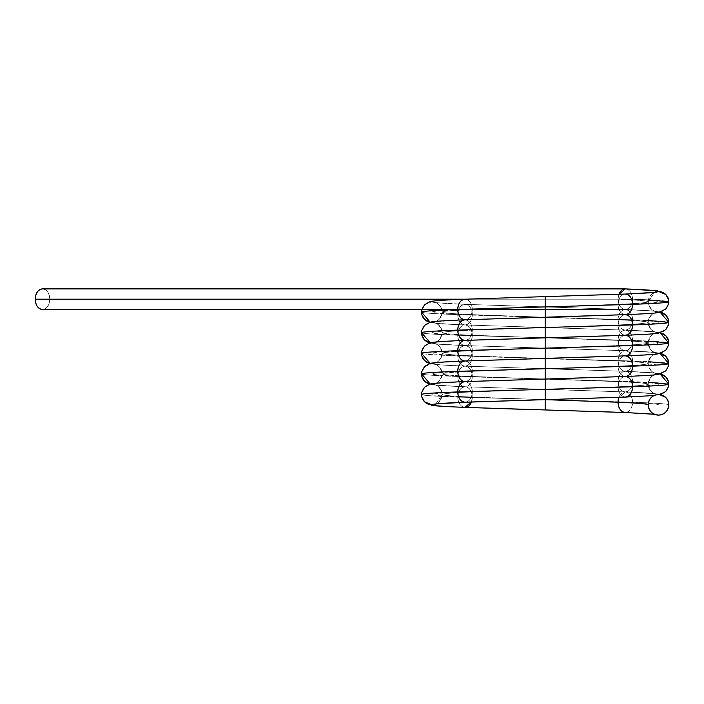 <?xml version="1.0" encoding="UTF-8"?>
<svg xmlns="http://www.w3.org/2000/svg" width="704" height="704" viewBox="0 0 704 704"><rect width="100%" height="100%" fill="white"/><g stroke="black" fill="none" stroke-linecap="round" stroke-linejoin="round"><path stroke-width="0.53" stroke-dasharray="3.52 2.64" d="M630.15 412.738L654.042 414.181L658.495 415.105C664.708 414.454 668.149 411.013 668.8 404.8L668.466 402.213L665.852 397.593L658.495 394.495C652.282 395.155 648.85 398.587 648.19 404.8L648.19 404.8C648.85 411.013 652.282 414.454 658.495 415.105C664.708 414.454 668.149 411.013 668.8 404.8C668.149 398.587 664.708 395.155 658.495 394.495C658.038 395.358 646.967 396.22 625.302 397.074C646.967 396.22 658.038 395.358 658.495 394.495L665.79 391.468M614.777 412.13L625.302 412.526C629.693 411.875 632.122 408.443 632.588 402.23C656.225 403.084 668.298 403.946 668.8 404.8A10.305 10.305 0 0 0 658.495 394.495L665.746 391.512M624.888 412.509L545.169 409.957L545.169 399.652L632.588 402.23C656.225 403.084 668.298 403.946 668.8 404.8L668.8 404.8A10.305 10.305 0 0 1 658.495 415.105C658.038 414.242 646.976 413.389 625.302 412.526C646.976 413.389 658.038 414.242 658.495 415.105C652.282 414.454 648.85 411.013 648.19 404.8L648.19 404.8A10.305 10.305 0 0 0 658.495 415.105M665.746 309.091L658.495 312.074C652.282 311.423 648.85 307.991 648.19 301.778C647.777 302.632 637.71 303.494 618.015 304.348L472.314 309.505C452.619 310.358 442.561 311.221 442.138 312.074C441.478 318.287 438.046 321.728 431.834 322.379C432.3 323.242 443.362 324.095 465.027 324.958L545.178 327.527L472.314 330.106C452.619 330.968 442.561 331.822 442.138 332.684C441.478 338.897 438.046 342.329 431.834 342.989C432.3 343.842 443.362 344.705 465.027 345.558L545.178 348.137L472.314 350.715C452.619 351.569 442.561 352.431 442.138 353.285C441.478 359.498 438.046 362.938 431.834 363.59C432.3 364.452 443.362 365.306 465.027 366.168L545.178 368.746L472.314 371.316C452.619 372.178 442.561 373.032 442.138 373.894C441.478 380.107 438.046 383.539 431.834 384.199A10.305 10.305 0 0 0 421.529 394.495C422.039 395.358 434.104 396.22 457.741 397.074C434.104 396.22 422.039 395.358 421.529 394.495C422.039 395.358 434.104 396.22 457.741 397.074C458.207 403.286 460.636 406.718 465.027 407.378C460.636 406.718 458.207 403.286 457.741 397.074L632.588 402.23A10.305 7.286 90 0 1 625.302 412.526C629.693 411.875 632.122 408.443 632.588 402.23C632.122 396.018 629.693 392.577 625.302 391.926C646.976 392.779 658.038 393.642 658.495 394.495C658.038 395.358 646.967 396.22 625.302 397.074A10.305 7.286 90 0 1 618.015 386.769L545.169 389.347L625.302 391.926L618.886 397.346A10.305 7.286 -90 0 1 625.302 391.926C646.976 392.779 658.038 393.642 658.495 394.495C652.282 395.155 648.85 398.587 648.19 404.8L648.19 404.8C648.736 409.702 651.13 412.914 655.371 414.436L654.5 414.295M614.75 294.448L465.027 299.2C469.418 299.851 471.847 303.292 472.314 309.505C471.847 315.718 469.418 319.15 465.027 319.801C469.418 320.461 471.847 323.893 472.314 330.106C471.847 336.318 469.418 339.75 465.027 340.41C469.418 341.062 471.847 344.502 472.314 350.715C471.847 356.928 469.418 360.36 465.027 361.011C469.418 361.671 471.847 365.103 472.314 371.316C471.847 377.529 469.418 380.97 465.027 381.621C443.362 382.483 432.3 383.337 431.834 384.199C432.3 385.053 443.362 385.915 465.027 386.769L625.522 391.926L654.034 393.58L658.495 394.495A10.305 10.305 0 0 0 648.19 404.8M424.582 304.762L431.834 301.77C432.3 300.916 443.362 300.054 465.027 299.2C443.362 300.054 432.3 300.916 431.834 301.77C432.3 302.632 443.362 303.494 465.027 304.348L625.302 309.505C646.967 310.358 658.029 311.221 658.495 312.074A10.305 10.305 90 0 1 660.106 312.206L658.495 312.074C658.038 311.221 646.976 310.358 625.302 309.505A10.305 7.286 90 0 0 632.588 299.2C632.122 305.413 629.693 308.845 625.302 309.505C646.967 310.358 658.029 311.221 658.495 312.074L654.034 311.15L625.09 309.496C654.588 310.728 655.318 311.441 655.371 311.406C652.142 310.816 649.748 307.701 648.199 302.051L648.19 301.778C648.85 307.991 652.282 311.423 658.495 312.074A10.305 10.305 -90 0 0 668.8 301.77C668.298 300.916 656.225 300.054 632.588 299.2C632.122 292.987 629.693 289.546 625.302 288.895C629.693 289.546 632.122 292.987 632.588 299.2L648.375 299.86L632.588 299.2L49.773 299.2A10.305 7.286 90 0 0 42.486 288.895A10.305 7.286 -90 0 1 49.773 299.2A10.305 7.286 -90 0 1 42.486 309.505C46.878 308.845 49.306 305.413 49.773 299.2A10.305 7.286 -90 0 1 42.486 309.505M424.538 304.797L431.834 301.77L436.295 302.694L465.238 304.357C435.811 303.125 434.87 302.394 434.966 302.438C438.178 303.028 440.572 306.143 442.13 311.793L442.138 312.074C441.478 318.287 438.046 321.728 431.834 322.379C432.3 323.242 443.362 324.095 465.027 324.958C460.636 324.298 458.207 320.866 457.741 314.653C434.104 313.79 422.039 312.937 421.529 312.074L421.529 312.074C422.039 312.937 434.104 313.79 457.741 314.653C458.207 308.44 460.636 305.008 465.027 304.348L545.169 306.926L472.314 309.505A10.305 7.286 90 0 0 465.027 299.2C443.362 300.054 432.3 300.916 431.834 301.77C438.046 302.43 441.478 305.862 442.138 312.074L442.138 312.074C442.561 312.937 452.619 313.79 472.314 314.653C471.847 320.866 469.418 324.298 465.027 324.958C460.636 324.298 458.207 320.866 457.741 314.653L618.015 319.801C637.71 320.663 647.777 321.526 648.19 322.379C647.777 323.242 637.71 324.095 618.015 324.958L545.169 327.527L545.169 317.231L465.036 319.801C443.362 320.663 432.3 321.517 431.834 322.379C438.046 323.039 441.478 326.471 442.138 332.684L442.138 332.684C442.561 333.538 452.619 334.4 472.314 335.262C471.847 341.475 469.418 344.907 465.027 345.558C460.636 344.907 458.207 341.466 457.741 335.254L545.169 337.832L545.169 348.137L545.169 337.832L465.027 340.41C443.362 341.264 432.3 342.126 431.834 342.989C438.046 343.64 441.478 347.072 442.138 353.285L442.138 353.294C442.561 354.147 452.619 355.01 472.314 355.863C471.847 362.076 469.418 365.508 465.027 366.168C460.636 365.508 458.207 362.076 457.741 355.863L618.015 361.011C637.71 361.874 647.777 362.736 648.19 363.59C647.777 364.452 637.71 365.306 618.015 366.168L545.169 368.746L545.169 358.442L465.027 361.011C443.362 361.874 432.3 362.736 431.834 363.59C438.046 364.25 441.478 367.682 442.138 373.894L442.138 373.894C442.561 374.757 452.619 375.61 472.314 376.473C471.847 382.686 469.418 386.118 465.027 386.769C460.636 386.118 458.207 382.686 457.741 376.473L545.169 379.042L545.169 389.347L472.314 391.926C452.619 392.779 442.561 393.642 442.138 394.495C442.561 395.358 452.619 396.22 472.314 397.074L545.169 399.652L545.169 409.957L545.169 399.652L465.027 402.23L545.169 399.652L545.169 379.042L632.588 381.621C632.122 375.408 629.693 371.976 625.302 371.316L654.034 372.97L658.495 373.894C658.038 374.748 646.967 375.61 625.302 376.473L625.302 376.473C620.91 377.124 618.482 380.556 618.015 386.769C618.482 392.982 620.91 396.422 625.302 397.074C620.91 396.422 618.482 392.982 618.015 386.769L545.169 389.347L545.169 379.042L618.015 381.621C637.71 382.483 647.777 383.337 648.19 384.199C647.777 385.053 637.71 385.915 618.015 386.769C637.71 385.915 647.777 385.053 648.19 384.199C648.85 390.412 652.282 393.844 658.495 394.495C658.038 393.642 646.967 392.779 625.302 391.926C629.693 391.266 632.122 387.834 632.588 381.621C632.122 375.408 629.693 371.976 625.302 371.316C629.693 370.665 632.122 367.224 632.588 361.011L648.375 361.68L632.588 361.011C632.122 354.798 629.693 351.366 625.302 350.715L654.034 352.37L658.495 353.285C658.038 354.147 646.967 355.001 625.302 355.863L545.169 358.442L632.588 361.011C632.122 354.798 629.693 351.366 625.302 350.715C629.693 350.055 632.122 346.623 632.588 340.41L648.375 341.07L632.588 340.41C632.122 334.198 629.693 330.766 625.302 330.106L654.034 331.76L658.495 332.684C658.038 333.538 646.967 334.4 625.302 335.254L625.302 335.254C620.91 335.914 618.482 339.346 618.015 345.558L545.169 348.137L625.302 350.715C629.693 350.055 632.122 346.623 632.588 340.41C632.122 334.198 629.693 330.766 625.302 330.106C629.693 329.454 632.122 326.014 632.588 319.801L648.375 320.47L632.588 319.801C632.122 313.588 629.693 310.156 625.302 309.505C620.91 308.845 618.482 305.413 618.015 299.2L618.895 294.29L618.015 299.2L464.895 299.2L618.015 299.2A10.305 7.286 -90 0 1 618.895 294.29M668.571 386.355L668.8 384.199C668.29 383.337 656.225 382.483 632.588 381.621L545.169 379.042L545.169 399.652L545.169 389.347L545.169 399.652L465.027 397.074C443.397 396.22 432.326 395.358 431.834 394.495C432.326 393.642 443.397 392.779 465.027 391.926L545.169 389.347L625.302 391.926C629.693 391.266 632.122 387.834 632.588 381.621L545.169 379.042L465.027 381.621L436.295 383.275L460.178 381.823M519.455 297.37L545.169 296.622L545.169 306.926L545.169 296.622L625.302 294.043C620.91 294.703 618.482 298.135 618.015 304.348L545.169 306.926L545.169 317.231L472.314 314.653A10.305 7.286 -90 0 0 465.027 304.348C469.418 305.008 471.847 308.44 472.314 314.653C452.619 313.79 442.561 312.937 442.138 312.074L442.138 312.074A10.305 10.305 -90 0 0 431.834 301.77C438.046 302.43 441.478 305.862 442.138 312.074L442.138 312.074C442.561 312.937 452.619 313.79 472.314 314.653L545.169 317.231L545.169 327.527L545.169 317.231L465.027 319.801A10.305 7.286 90 0 0 472.314 309.505C452.619 310.358 442.561 311.221 442.138 312.074C442.561 311.221 452.619 310.358 472.314 309.505C471.847 303.292 469.418 299.851 465.027 299.2L545.169 296.622L545.169 306.926L465.027 304.348C443.362 303.494 432.3 302.632 431.834 301.77A10.305 10.305 -90 0 0 421.529 312.074L421.529 312.074C422.039 312.937 434.104 313.79 457.741 314.653C458.207 308.44 460.636 305.008 465.027 304.348C469.418 305.008 471.847 308.44 472.314 314.653C471.847 320.866 469.418 324.298 465.027 324.958L465.238 324.958C435.802 323.734 434.861 322.995 434.966 323.048C438.178 323.629 440.572 326.744 442.13 332.402L442.138 332.684C441.478 338.897 438.046 342.329 431.834 342.989C432.3 343.842 443.362 344.705 465.027 345.558L465.238 345.567C435.802 344.335 434.861 343.605 434.966 343.658C438.178 344.238 440.572 347.354 442.13 353.003L442.138 353.285C441.478 359.498 438.046 362.938 431.834 363.59C432.3 364.452 443.362 365.306 465.027 366.168L465.238 366.168C435.53 364.927 434.949 364.214 434.966 364.258C438.187 364.839 440.572 367.963 442.13 373.613L442.138 373.894C441.478 380.107 438.046 383.539 431.834 384.199C432.3 385.053 443.362 385.915 465.027 386.769L465.027 386.769C460.636 386.118 458.207 382.686 457.741 376.473L545.169 379.042L545.169 389.347L625.302 391.926C646.967 392.779 658.038 393.642 658.495 394.495C658.038 393.642 646.976 392.779 625.302 391.926L618.886 397.346M660.106 312.206L658.495 312.074C658.038 312.937 646.967 313.79 625.302 314.653L545.169 317.231L457.741 314.653A10.305 7.286 -90 0 1 465.027 304.348L545.169 306.926L545.169 317.231L570.874 316.474L545.169 317.231L545.169 306.926L472.314 309.505C471.847 315.718 469.418 319.15 465.027 319.801C443.362 320.663 432.3 321.517 431.834 322.379C432.3 323.242 443.362 324.095 465.027 324.958C469.418 325.609 471.847 329.041 472.314 335.262C471.847 341.475 469.418 344.907 465.027 345.558C469.418 346.218 471.847 349.65 472.314 355.863C471.847 362.076 469.418 365.508 465.027 366.168C469.418 366.819 471.847 370.26 472.314 376.473L545.169 379.042L465.027 381.621C443.362 382.483 432.3 383.337 431.834 384.199L430.232 384.067L431.834 384.199C432.3 385.053 443.362 385.915 465.027 386.769L545.169 389.347L545.169 399.652L625.302 397.074M424.591 345.963L431.834 342.989A10.305 10.305 -90 0 0 421.529 353.285L421.529 353.285C422.039 354.147 434.104 355.001 457.741 355.863C434.104 355.001 422.039 354.147 421.529 353.285L421.529 353.285C422.039 354.147 434.104 355.001 457.741 355.863C458.207 349.65 460.636 346.218 465.027 345.558C460.636 344.907 458.207 341.466 457.741 335.254C434.104 334.4 422.039 333.538 421.529 332.684L421.529 332.684C422.039 333.538 434.104 334.4 457.741 335.254C458.207 329.041 460.636 325.609 465.027 324.958L545.169 327.527L472.314 330.106C452.619 330.968 442.561 331.822 442.138 332.684C442.561 333.538 452.619 334.4 472.314 335.262L545.169 337.832L545.169 348.137L545.169 337.832L465.027 340.41C443.362 341.264 432.3 342.126 431.834 342.989C432.3 343.842 443.362 344.705 465.027 345.558L545.169 348.137L472.314 350.715C471.847 356.928 469.418 360.36 465.027 361.011C443.362 361.874 432.3 362.736 431.834 363.59A10.305 10.305 0 0 0 421.529 373.894C422.039 374.748 434.104 375.61 457.741 376.473C434.104 375.61 422.039 374.748 421.529 373.894C422.039 374.748 434.104 375.61 457.741 376.473C458.207 370.26 460.636 366.819 465.027 366.168L465.027 366.168C460.636 365.508 458.207 362.076 457.741 355.863L545.169 358.442L545.169 368.746L625.302 371.316C629.693 370.665 632.122 367.224 632.588 361.011L545.169 358.442L545.169 368.746L545.169 358.442L465.027 361.011L436.295 362.666L460.178 361.222M424.582 366.573L431.834 363.59C432.3 364.452 443.362 365.306 465.027 366.168L545.169 368.746L472.314 371.316C471.847 377.529 469.418 380.97 465.027 381.621L465.027 381.621C469.418 382.272 471.847 385.713 472.314 391.926C471.847 398.138 469.418 401.57 465.027 402.23A10.305 7.286 90 0 0 472.314 391.926C471.847 398.138 469.418 401.57 465.027 402.23M625.302 294.043C620.91 294.703 618.482 298.135 618.015 304.348C637.71 303.494 647.777 302.632 648.19 301.778L654.509 292.274L648.19 301.778C647.777 302.632 637.71 303.494 618.015 304.348C618.482 310.561 620.91 314.002 625.302 314.653L545.169 317.231L545.169 337.832L618.015 340.41C637.71 341.264 647.777 342.126 648.19 342.989C648.85 349.202 652.282 352.634 658.495 353.285C652.282 353.945 648.85 357.377 648.19 363.59L648.19 363.59C648.85 369.802 652.282 373.234 658.495 373.894L665.79 370.867M668.571 365.746L668.8 363.59C668.29 362.736 656.225 361.874 632.588 361.011L545.142 358.442L545.169 399.652L472.314 397.074L471.434 401.975A10.305 7.286 -90 0 0 472.314 397.074L471.434 401.975M424.591 325.354L431.834 322.379L436.295 323.303L465.027 324.958L625.302 330.106C620.91 330.766 618.482 334.198 618.015 340.41C618.482 346.623 620.91 350.055 625.302 350.715C620.91 351.366 618.482 354.798 618.015 361.011C618.482 367.233 620.91 370.665 625.302 371.316C646.967 372.178 658.038 373.032 658.495 373.894L665.746 370.911M424.538 325.406L431.834 322.379A10.305 10.305 -90 0 0 421.529 332.684L421.529 332.684C422.039 333.538 434.104 334.4 457.741 335.254C458.207 329.041 460.636 325.609 465.027 324.958A10.305 7.286 -90 0 0 472.314 314.653L545.169 317.231L545.169 306.926L545.169 317.231L465.027 319.801C443.362 320.663 432.3 321.517 431.834 322.379A10.305 10.305 -90 0 0 442.138 312.074L442.13 312.312C440.308 318.525 437.914 321.658 434.958 321.71L465.036 319.801C469.418 320.461 471.847 323.893 472.314 330.106C471.847 336.318 469.418 339.75 465.027 340.41C469.418 341.062 471.847 344.502 472.314 350.715C452.619 351.569 442.561 352.431 442.138 353.285L442.13 353.531C440.308 359.735 437.914 362.868 434.958 362.921L465.027 361.011C443.362 361.874 432.3 362.736 431.834 363.59L430.232 363.466L431.834 363.59C438.046 364.25 441.478 367.682 442.138 373.894L442.13 374.132C440.308 380.336 437.914 383.469 434.958 383.53L465.027 381.621C469.418 382.272 471.847 385.713 472.314 391.926C452.619 392.779 442.561 393.642 442.138 394.495L435.829 403.999A10.305 10.305 0 0 0 442.138 394.495L435.829 403.999M665.79 309.047L658.495 312.074C652.282 312.734 648.85 316.166 648.19 322.379L648.19 322.388A10.305 10.305 90 0 1 658.495 312.074L654.042 312.998L625.302 314.653C646.967 313.79 658.029 312.937 658.495 312.074C658.029 312.937 646.967 313.79 625.302 314.653C620.91 315.304 618.482 318.745 618.015 324.958L545.169 327.527L465.027 324.958C469.418 325.609 471.847 329.041 472.314 335.262A10.305 7.286 -90 0 0 465.027 324.958A10.305 7.286 90 0 1 457.741 314.653L545.169 317.231L545.169 306.926L625.522 309.505L545.169 306.926L618.015 304.348C618.482 310.561 620.91 314.002 625.302 314.653C646.967 313.79 658.038 312.937 658.495 312.074C658.038 312.937 646.967 313.79 625.302 314.653L545.169 317.231L465.027 314.653C443.397 313.79 432.326 312.937 431.834 312.074C432.326 311.221 443.397 310.358 465.027 309.505L545.169 306.926L545.169 327.527L465.027 324.958C443.362 324.095 432.3 323.242 431.834 322.379C438.046 323.039 441.478 326.471 442.138 332.684L442.13 332.922C440.308 339.126 437.914 342.258 434.958 342.32L465.027 340.41C443.362 341.264 432.3 342.126 431.834 342.989C438.046 343.64 441.478 347.072 442.138 353.285C442.561 354.147 452.619 355.01 472.314 355.863L545.169 358.442L465.027 361.011C469.418 361.671 471.847 365.103 472.314 371.316C452.619 372.178 442.561 373.032 442.138 373.894C442.561 374.757 452.619 375.61 472.314 376.473C471.847 382.686 469.418 386.118 465.027 386.769L545.169 389.347L472.314 391.926L545.169 389.347L625.302 391.926L545.169 389.347L625.302 386.769C646.932 385.915 658.002 385.053 658.495 384.199C658.002 383.337 646.932 382.483 625.302 381.621L545.169 379.042L618.015 381.621C618.482 387.834 620.91 391.266 625.302 391.926L465.027 386.769C469.418 387.429 471.847 390.861 472.314 397.074L545.169 399.652L457.741 397.074L545.169 399.652L545.169 389.347L618.015 386.769A10.305 7.286 90 0 1 624.888 376.49M424.538 346.016L431.834 342.989L436.295 343.904L465.027 345.558L625.302 350.715C646.967 351.569 658.038 352.431 658.495 353.285L665.79 350.258M570.83 357.694L545.169 358.442L545.169 348.137L625.302 345.558C646.932 344.705 658.002 343.842 658.495 342.989C658.002 342.126 646.932 341.264 625.302 340.41L545.169 337.832L545.169 348.137L465.027 345.558C443.362 344.705 432.3 343.842 431.834 342.989A10.305 10.305 -90 0 0 442.138 332.684C442.561 331.822 452.619 330.968 472.314 330.106L545.169 327.527L625.302 330.106C629.693 329.454 632.122 326.014 632.588 319.801L545.169 317.231L632.588 319.801C632.122 313.588 629.693 310.156 625.302 309.505C620.91 310.156 618.482 313.588 618.015 319.801C618.482 326.014 620.91 329.454 625.302 330.106C646.967 330.968 658.038 331.822 658.495 332.684C652.282 333.335 648.85 336.776 648.19 342.989C647.777 343.842 637.71 344.705 618.015 345.558L545.169 348.137L465.027 345.558A10.305 7.286 90 0 1 457.741 335.254L545.169 337.832L545.169 358.442L457.741 355.863C458.207 349.65 460.636 346.218 465.027 345.558A10.305 7.286 -90 0 0 472.314 335.262C452.619 334.4 442.561 333.538 442.138 332.684L442.138 332.684A10.305 10.305 -90 0 0 431.834 322.379C432.3 321.517 443.362 320.663 465.027 319.801L545.169 317.231L618.015 319.801L545.169 317.231L545.169 306.926L625.302 309.505C620.91 310.156 618.482 313.588 618.015 319.801C637.71 320.663 647.777 321.526 648.19 322.379C647.777 323.242 637.71 324.095 618.015 324.958C618.482 331.17 620.91 334.602 625.302 335.254L545.169 337.832L465.027 335.254C443.397 334.4 432.326 333.538 431.834 332.684C432.326 331.822 443.397 330.968 465.027 330.106L545.169 327.527L545.169 337.832L472.314 335.262L545.169 337.832L545.169 327.527L545.169 337.832L618.015 340.41C637.71 341.264 647.777 342.126 648.19 342.989L648.199 342.707C649.757 337.049 652.15 333.934 655.371 333.353C655.468 333.3 654.526 334.03 625.09 335.262L545.169 337.832L545.169 327.527L545.169 337.832L570.847 337.084L545.169 337.832L457.741 335.254A10.305 7.286 -90 0 1 465.027 324.958C443.362 324.095 432.3 323.242 431.834 322.379C432.3 321.517 443.362 320.663 465.027 319.801L545.169 317.231L545.169 327.527L625.302 324.958C646.932 324.095 658.002 323.242 658.495 322.379C658.002 321.517 646.932 320.663 625.302 319.801L545.169 317.231L625.09 314.653C654.526 313.43 655.468 312.699 655.371 312.743C652.15 313.324 649.757 316.448 648.199 322.098L648.19 322.379C648.85 328.592 652.282 332.024 658.495 332.684C652.282 333.335 648.85 336.776 648.19 342.989L648.19 342.989C648.85 349.202 652.282 352.634 658.495 353.285L665.746 350.302M668.571 345.136L668.8 342.989C668.29 342.126 656.225 341.264 632.588 340.41L545.169 337.832L632.588 340.41L545.169 337.832L469.357 340.234M424.538 366.617L431.834 363.59L436.295 364.514L465.027 366.168A10.305 7.286 -90 0 0 472.314 355.863C452.619 355.01 442.561 354.147 442.138 353.285L442.138 353.285C442.561 352.431 452.619 351.569 472.314 350.715L545.169 348.137L625.302 350.715L545.169 348.137L545.169 358.442L465.027 355.863C443.397 355.001 432.326 354.147 431.834 353.285C432.326 352.431 443.397 351.569 465.027 350.715L545.169 348.137L545.169 358.442L545.169 348.137L465.027 345.558C469.418 346.218 471.847 349.65 472.314 355.863A10.305 7.286 -90 0 0 465.027 345.558L545.142 348.137L545.169 358.442L545.169 379.042L465.027 381.621C443.362 382.483 432.3 383.337 431.834 384.199C438.046 384.85 441.478 388.282 442.138 394.495C442.561 395.358 452.619 396.22 472.314 397.074C452.619 396.22 442.561 395.358 442.138 394.495L442.138 394.495C442.561 393.642 452.619 392.779 472.314 391.926A10.305 7.286 90 0 0 465.027 381.621L545.169 379.042L545.169 368.746L625.302 371.316C646.967 372.178 658.029 373.032 658.495 373.894C658.038 374.748 646.967 375.61 625.302 376.473C620.91 377.124 618.482 380.556 618.015 386.769C637.71 385.915 647.777 385.053 648.19 384.199L648.199 384.437C650.03 390.641 652.414 393.774 655.371 393.835L625.302 391.926A10.305 7.286 90 0 0 632.588 381.621A10.305 7.286 -90 0 0 625.302 371.316C620.91 371.976 618.482 375.408 618.015 381.621C618.482 387.834 620.91 391.266 625.302 391.926A10.305 7.286 -90 0 1 618.015 381.621C637.71 382.483 647.777 383.337 648.19 384.199C648.85 390.412 652.282 393.844 658.495 394.495A10.305 10.305 0 0 0 668.8 384.199L668.8 384.199M570.812 378.294L545.169 379.042L457.741 376.473C458.207 370.26 460.636 366.819 465.027 366.168A10.305 7.286 90 0 1 457.741 355.863A10.305 7.286 -90 0 1 465.027 345.558C443.362 344.705 432.3 343.842 431.834 342.989L430.232 342.857L431.834 342.989C432.3 342.126 443.362 341.264 465.027 340.41L436.295 342.065L460.17 340.613M429.783 363.59L438.231 364.804L464.825 366.159L545.16 368.738L465.027 366.168C469.418 366.819 471.847 370.26 472.314 376.473A10.305 7.286 -90 0 0 465.027 366.168L545.169 368.746L625.302 366.168C646.932 365.306 658.002 364.452 658.495 363.59C658.002 362.736 646.932 361.874 625.302 361.011L545.169 358.442L625.099 355.872C654.799 354.622 655.38 353.91 655.371 353.954C652.15 354.543 649.757 357.658 648.199 363.308L648.19 363.59C647.777 364.452 637.71 365.306 618.015 366.168L545.169 368.746L465.027 366.168C443.362 365.306 432.3 364.452 431.834 363.59A10.305 10.305 -90 0 0 442.138 353.285A10.305 10.305 -90 0 0 431.834 342.989C432.3 342.126 443.362 341.264 465.027 340.41L625.302 335.254C620.91 335.914 618.482 339.346 618.015 345.558C618.482 351.771 620.91 355.212 625.302 355.863L625.302 355.863C620.91 356.523 618.482 359.955 618.015 366.168C618.482 372.381 620.91 375.813 625.302 376.473L621.28 376.631M660.554 312.074L652.062 310.86L625.302 309.505C646.976 310.358 658.038 311.221 658.495 312.074C652.282 312.734 648.85 316.166 648.19 322.379C648.85 328.592 652.282 332.024 658.495 332.684L665.79 329.657M660.106 332.807L658.495 332.684A10.305 10.305 90 0 0 648.19 342.989L648.199 343.226C650.03 349.43 652.414 352.563 655.371 352.616L625.302 350.715C646.967 351.569 658.029 352.431 658.495 353.285A10.305 10.305 90 0 1 648.19 342.989C647.777 343.842 637.71 344.705 618.015 345.558C637.71 344.705 647.777 343.842 648.19 342.989L648.19 342.989C647.777 342.126 637.71 341.264 618.015 340.41C618.482 346.623 620.91 350.055 625.302 350.715L545.169 348.137L545.169 327.527L625.302 330.106C620.91 330.766 618.482 334.198 618.015 340.41L545.169 337.832L545.169 327.527L625.302 330.106C646.967 330.968 658.029 331.822 658.495 332.684A10.305 10.305 90 0 1 660.106 332.807L658.495 332.684A10.305 10.305 90 0 1 648.19 322.379L648.199 322.617C650.03 328.821 652.414 331.954 655.371 332.015L625.302 330.106L545.169 327.527L545.169 317.231L625.302 314.653C620.91 315.304 618.482 318.745 618.015 324.958C637.71 324.095 647.777 323.242 648.19 322.379L648.19 322.379C647.777 321.526 637.71 320.663 618.015 319.801C618.482 326.014 620.91 329.454 625.302 330.106C646.967 330.968 658.029 331.822 658.495 332.684L665.746 329.701M668.571 324.535L668.8 322.379C668.29 321.517 656.225 320.663 632.588 319.801L545.169 317.231L469.418 319.625M431.834 322.379L430.232 322.256L431.834 322.379A10.305 10.305 90 0 1 430.232 322.256M465.45 340.393A10.305 7.286 90 0 0 472.314 330.106A10.305 7.286 90 0 0 465.027 319.801L460.17 320.012M668.8 301.77L668.571 303.926M658.495 404.8C658.002 403.946 646.932 403.084 625.302 402.23L545.169 399.652L570.786 398.904L545.169 399.652L545.169 389.347L465.027 386.769C469.418 387.429 471.847 390.861 472.314 397.074A10.305 7.286 -90 0 0 465.027 386.769L545.169 389.347L545.169 368.746L625.302 371.316C620.91 371.976 618.482 375.408 618.015 381.621L465.027 376.473C443.397 375.61 432.326 374.748 431.834 373.894C432.326 373.032 443.397 372.178 465.027 371.316L545.169 368.746L545.169 379.042L625.302 376.473C646.967 375.61 658.038 374.748 658.495 373.894C658.029 374.748 646.967 375.61 625.302 376.473C646.967 375.61 658.029 374.748 658.495 373.894C652.282 374.546 648.85 377.986 648.19 384.199L648.19 384.199C647.777 383.337 637.71 382.483 618.015 381.621A10.305 7.286 -90 0 1 625.302 371.316C646.967 372.178 658.029 373.032 658.495 373.894C652.282 374.546 648.85 377.986 648.19 384.199A10.305 10.305 90 0 1 658.495 373.894L654.034 374.818L625.302 376.473A10.305 7.286 90 0 1 618.015 366.168C618.482 372.381 620.91 375.813 625.302 376.473L545.169 379.042L472.314 376.473L545.169 379.042L545.169 368.746L545.169 379.042L545.169 368.746L625.302 371.316L545.169 368.746L618.015 366.168C637.71 365.306 647.777 364.452 648.19 363.59L648.199 363.827C650.03 370.031 652.414 373.164 655.371 373.226L625.302 371.316L545.169 368.746L545.169 358.442L618.015 361.011C618.482 367.233 620.91 370.665 625.302 371.316A10.305 7.286 90 0 0 632.588 361.011A10.305 7.286 -90 0 0 625.302 350.715C620.91 351.366 618.482 354.798 618.015 361.011C637.71 361.874 647.777 362.736 648.19 363.59C648.85 369.802 652.282 373.234 658.495 373.894C658.038 373.032 646.967 372.178 625.302 371.316A10.305 7.286 -90 0 1 618.015 361.011L545.169 358.442L625.302 355.863C620.91 356.523 618.482 359.955 618.015 366.168A10.305 7.286 90 0 1 625.302 355.863L621.289 356.022M519.534 388.599L625.302 391.926A10.305 7.286 -90 0 1 632.588 402.23C632.122 396.018 629.693 392.577 625.302 391.926L652.062 393.281L660.554 394.495M465.027 407.378A10.305 7.286 90 0 1 457.741 397.074C458.207 390.861 460.636 387.429 465.027 386.769A10.305 7.286 -90 0 0 472.314 376.473C452.619 375.61 442.561 374.757 442.138 373.894L442.138 373.894C442.561 373.032 452.619 372.178 472.314 371.316L545.169 368.746L625.302 371.316C646.967 372.178 658.029 373.032 658.495 373.894A10.305 10.305 0 0 0 668.8 363.59L668.8 363.59M660.106 353.417L658.495 353.285A10.305 10.305 90 0 1 660.106 353.417L658.495 353.285C658.038 354.147 646.967 355.001 625.302 355.863C646.967 355.001 658.038 354.147 658.495 353.285C658.029 354.147 646.967 355.001 625.302 355.863C646.967 355.001 658.029 354.147 658.495 353.285C652.282 353.945 648.85 357.377 648.19 363.59L648.19 363.59C647.777 362.736 637.71 361.874 618.015 361.011A10.305 7.286 -90 0 1 625.302 350.715C646.967 351.569 658.029 352.431 658.495 353.285L654.034 354.209L625.302 355.863A10.305 7.286 90 0 1 618.015 345.558C618.482 351.771 620.91 355.212 625.302 355.863L625.302 355.863M519.473 326.779L625.302 330.106C646.967 330.968 658.038 331.822 658.495 332.684C658.038 333.538 646.967 334.4 625.302 335.254C646.967 334.4 658.038 333.538 658.495 332.684C658.029 333.538 646.967 334.4 625.302 335.254C646.967 334.4 658.029 333.538 658.495 332.684L654.034 333.608L625.302 335.254A10.305 7.286 90 0 1 618.015 324.958C618.482 331.17 620.91 334.602 625.302 335.254L545.169 337.832L545.169 348.137L625.302 350.715A10.305 7.286 90 0 0 632.588 340.41A10.305 7.286 -90 0 0 625.302 330.106A10.305 7.286 90 0 0 632.588 319.801A10.305 7.286 -90 0 0 625.302 309.505L421.854 309.505L625.302 309.505C620.91 308.845 618.482 305.413 618.015 299.2L464.895 299.2M660.554 332.684L652.062 331.47L625.302 330.106A10.305 7.286 -90 0 1 618.015 319.801A10.305 7.286 -90 0 1 625.302 309.505C646.967 310.358 658.029 311.221 658.495 312.074A10.305 10.305 90 0 1 648.19 301.778C647.777 300.916 637.718 300.054 618.015 299.2C637.718 300.054 647.777 300.916 648.19 301.778C647.777 300.916 637.718 300.054 618.015 299.2A10.305 7.286 -90 0 0 625.302 309.505L421.854 309.505L625.302 309.505C629.693 308.845 632.122 305.413 632.588 299.2L49.773 299.2C49.306 292.987 46.878 289.546 42.486 288.895M469.049 386.936L545.169 389.347L465.238 386.778C435.486 385.528 435.098 384.842 434.966 384.868C438.187 385.449 440.572 388.564 442.13 394.222L442.138 394.495A10.305 10.305 0 0 0 431.834 384.199C438.046 384.85 441.478 388.282 442.138 394.495L442.138 394.495M424.591 387.174L431.834 384.199C432.3 383.337 443.362 382.483 465.027 381.621L625.099 376.473C654.843 375.223 655.23 374.537 655.371 374.563C652.15 375.144 649.757 378.268 648.199 383.918L648.19 384.199A10.305 10.305 90 0 0 658.495 394.495M424.538 387.226L431.834 384.199L436.295 385.114L465.027 386.769A10.305 7.286 90 0 1 457.741 376.473A10.305 7.286 -90 0 1 465.027 366.168C443.362 365.306 432.3 364.452 431.834 363.59C432.3 362.736 443.362 361.874 465.027 361.011L545.169 358.442L469.286 360.844M421.529 394.495L421.758 392.339M430.232 384.067A10.305 10.305 90 0 0 431.834 384.199C432.3 385.053 443.362 385.915 465.027 386.769A10.305 7.286 -90 0 0 457.741 397.074C458.207 390.861 460.636 387.429 465.027 386.769C443.362 385.915 432.3 385.053 431.834 384.199C432.3 383.337 443.362 382.483 465.027 381.621A10.305 7.286 90 0 0 472.314 371.316A10.305 7.286 90 0 0 465.027 361.011L545.169 358.442L545.169 348.137L625.302 350.715A10.305 7.286 -90 0 1 618.015 340.41A10.305 7.286 -90 0 1 625.302 330.106C646.967 330.968 658.029 331.822 658.495 332.684A10.305 10.305 -90 0 0 668.8 322.379M660.106 374.018L658.495 373.894A10.305 10.305 90 0 1 660.106 374.018L658.495 373.894A10.305 10.305 90 0 1 648.19 363.59A10.305 10.305 90 0 1 658.495 353.285C658.038 352.431 646.967 351.569 625.302 350.715L625.302 350.715C646.967 351.569 658.029 352.431 658.495 353.285A10.305 10.305 -90 0 0 668.8 342.989M421.529 373.894L421.758 371.747M421.529 353.285L421.758 351.129M421.529 332.684L421.758 330.528M421.529 312.074L421.74 309.998M469.04 304.506L545.169 306.926L625.302 304.348C646.932 303.494 658.002 302.632 658.495 301.77C658.002 300.916 646.932 300.054 625.302 299.2M431.834 404.8L439.076 403.621L459.862 402.442M519.508 367.998L545.169 368.746L545.169 348.137L618.015 345.558A10.305 7.286 90 0 1 625.302 335.254M469.04 325.116L545.169 327.527L618.015 324.958A10.305 7.286 90 0 1 624.888 314.67M431.834 384.199A10.305 10.305 0 0 0 442.138 373.894A10.305 10.305 0 0 0 431.834 363.59C432.3 362.736 443.362 361.874 465.027 361.011M630.45 293.832L651.244 292.653L658.495 291.474M668.8 404.958L668.8 404.8C668.298 403.946 656.225 403.084 632.588 402.23L545.169 399.652L475.561 401.826M625.302 288.895A10.305 7.286 -90 0 1 632.588 299.2L49.773 299.2M431.834 363.59A10.305 10.305 90 0 1 430.232 363.466M431.834 342.989A10.305 10.305 90 0 1 430.232 342.857M469.049 366.326L545.169 368.746L545.169 389.347L545.169 379.042L519.367 379.799M465.45 360.994A10.305 7.286 90 0 0 472.314 350.715A10.305 7.286 90 0 0 465.027 340.41M621.271 329.947L545.178 327.527L545.169 317.231L545.169 368.746L621.28 371.158M625.302 314.653A10.305 7.286 90 0 1 618.015 304.348A10.305 7.286 90 0 1 624.888 294.061M648.19 301.77L648.19 301.778A10.305 10.305 90 0 1 654.509 292.274M621.28 391.767L545.169 389.347L545.169 399.652M545.169 306.926L545.169 317.231M660.106 394.627L653.972 395.551M630.15 392.128L654.034 393.58M570.97 390.104L464.807 386.769L438.231 385.405L429.783 384.199M630.15 371.518L654.034 372.97M630.159 350.918L654.034 352.37M519.49 347.389L621.271 350.548M469.04 345.717L545.169 348.137L464.807 345.558L438.231 344.194L429.783 342.989M630.159 330.308L654.034 331.76M545.151 327.527L464.807 324.949L438.231 323.594L429.783 322.379M654.034 311.15L630.159 309.707M434.958 404.131C437.914 404.078 440.308 400.946 442.13 394.742M569.686 378.33L545.169 379.042M569.703 357.72L545.169 358.442M660.554 373.894L652.062 372.68L625.504 371.325L570.953 369.494M545.195 348.137L570.926 348.885M545.204 327.536L570.909 328.284M545.222 306.926L570.891 307.674M648.199 301.488C649.766 295.838 652.15 292.723 655.371 292.142M436.295 385.114L460.187 386.566M654.034 374.818L630.142 376.262M436.295 364.514L460.187 365.966M654.034 354.209L630.142 355.661M545.169 348.137L625.522 350.715L652.062 352.07L660.554 353.285M436.295 343.904L460.196 345.356M654.034 333.608L630.142 335.051M436.295 323.303L460.196 324.755M654.042 312.998L630.133 314.45M436.295 302.694L460.196 304.146"/><path stroke-width="1.06" d="M660.106 394.627L665.79 391.468L668.536 386.522L668.8 384.199C668.29 385.053 656.225 385.915 632.588 386.769C632.122 392.982 629.693 396.422 625.302 397.074L545.16 399.652L618.015 402.23A10.305 7.286 -90 0 1 618.886 397.346L618.015 402.23C618.482 408.443 620.91 411.875 625.302 412.526L654.016 414.181M668.8 404.8L668.8 404.8A10.305 10.305 0 0 0 658.495 394.495A10.305 10.305 0 0 0 648.19 404.8A10.305 10.305 0 0 0 658.495 415.105A10.305 10.305 0 0 0 668.8 404.8L668.8 404.8C668.149 398.587 664.708 395.155 658.495 394.495C652.282 395.155 648.85 398.587 648.19 404.8C648.85 411.013 652.282 414.454 658.495 415.105C664.708 414.454 668.149 411.013 668.8 404.8L668.8 404.8A10.305 10.305 0 0 0 658.495 394.495A10.305 10.305 0 0 0 648.19 404.8C647.777 403.946 637.718 403.084 618.015 402.23C637.718 403.084 647.777 403.946 648.19 404.8A10.305 10.305 0 0 0 658.495 415.105A10.305 10.305 0 0 0 668.8 404.8L668.466 402.213M654.5 414.295L625.302 412.526A10.305 7.286 -90 0 1 618.015 402.23C637.718 403.084 647.777 403.946 648.19 404.8M570.786 398.904L625.302 397.074C629.693 396.422 632.122 392.982 632.588 386.769C632.122 380.556 629.693 377.124 625.302 376.473C629.693 375.813 632.122 372.381 632.588 366.168C632.122 359.955 629.693 356.514 625.302 355.863C629.693 355.212 632.122 351.771 632.588 345.558C632.122 339.346 629.693 335.914 625.302 335.254C629.693 334.602 632.122 331.17 632.588 324.958C632.122 318.745 629.693 315.304 625.302 314.653L625.522 314.644C651.622 313.614 656.506 312.99 658.856 312.488L665.79 309.047L668.536 304.093L668.8 301.77C668.14 295.557 664.708 292.125 658.495 291.474L654.509 292.274L658.495 291.474C658.038 290.611 646.967 289.758 625.302 288.895L42.486 288.895A10.305 7.286 -90 0 0 35.2 299.2C35.666 292.987 38.095 289.546 42.486 288.895L625.724 288.913M464.895 299.2L35.2 299.2C35.666 305.413 38.095 308.845 42.486 309.505L421.854 309.505L42.486 309.505A10.305 7.286 -90 0 1 35.2 299.2A10.305 7.286 -90 0 1 42.486 288.895L625.302 288.895L42.486 288.895M475.561 401.826L465.027 402.23C443.362 403.084 432.3 403.946 431.834 404.8A10.305 10.305 0 0 0 435.829 403.999L431.834 404.8C432.3 405.662 443.362 406.516 465.027 407.378A10.305 7.286 -90 0 0 471.434 401.975L465.027 407.378L545.169 409.957L545.169 389.347L632.588 386.769C656.225 385.915 668.29 385.053 668.8 384.199L648.375 382.281L668.8 384.199C668.29 385.053 656.225 385.915 632.588 386.769L545.169 389.347L545.169 409.957L545.169 399.652L618.015 402.23L545.169 399.652L460.178 402.433L436.295 403.876L431.834 404.8C432.3 405.662 443.362 406.516 465.027 407.378L621.28 412.368M471.434 401.975L464.807 407.37L625.302 412.526C620.91 411.875 618.482 408.443 618.015 402.23L618.886 397.346M435.829 403.999L431.834 404.8L424.538 401.773L421.793 396.827L421.793 392.172L424.538 387.226L429.977 384.138C429.326 384.032 433.84 382.738 464.825 381.621L465.027 381.621C460.636 380.97 458.207 377.529 457.741 371.316C434.104 372.178 422.039 373.032 421.529 373.894L421.793 371.571L424.538 366.617L429.977 363.537C429.326 363.422 433.84 362.129 464.825 361.02L465.027 361.011C460.636 360.36 458.207 356.928 457.741 350.715C434.104 351.569 422.039 352.431 421.529 353.285L421.793 350.962L424.538 346.016L429.977 342.927C429.326 342.822 433.84 341.528 464.825 340.41L465.027 340.41C460.636 339.75 458.207 336.318 457.741 330.106C434.104 330.968 422.039 331.822 421.529 332.684L421.793 330.352L424.538 325.406L429.977 322.326C429.326 322.212 433.84 320.918 464.825 319.81L465.027 319.801C460.636 319.15 458.207 315.709 457.741 309.496C434.104 310.358 422.039 311.221 421.529 312.074L421.802 309.751L424.538 304.797L429.977 301.717C429.326 301.611 433.84 300.318 464.825 299.2L465.027 299.2A10.305 7.286 90 0 0 457.741 309.496C434.104 310.358 422.039 311.221 421.529 312.074L421.529 312.074C422.039 311.221 434.104 310.358 457.741 309.496C458.207 303.283 460.636 299.851 465.027 299.2L545.107 296.622M519.552 409.209L464.605 407.361M435.538 403.964L465.027 402.23C460.636 401.57 458.207 398.138 457.741 391.926C434.104 392.779 422.039 393.642 421.529 394.495C422.039 393.642 434.104 392.779 457.741 391.926C434.104 392.779 422.039 393.642 421.529 394.495L421.793 392.172M431.834 404.8C425.621 404.149 422.189 400.717 421.529 394.495A10.305 10.305 90 0 0 431.834 404.8C432.3 405.662 443.362 406.516 465.027 407.378M625.302 397.074A10.305 7.286 -90 0 0 632.588 386.769L457.741 391.926C458.207 385.713 460.636 382.272 465.027 381.621C460.636 380.97 458.207 377.529 457.741 371.316C434.104 372.178 422.039 373.032 421.529 373.894C422.039 373.032 434.104 372.178 457.741 371.316C458.207 365.103 460.636 361.671 465.027 361.011C460.636 360.36 458.207 356.928 457.741 350.715C434.104 351.569 422.039 352.431 421.529 353.285L421.529 353.285C422.039 352.431 434.104 351.569 457.741 350.715C458.207 344.502 460.636 341.062 465.027 340.41C460.636 339.75 458.207 336.318 457.741 330.106C434.104 330.968 422.039 331.822 421.529 332.684L421.529 332.684C422.039 331.822 434.104 330.968 457.741 330.106C458.207 323.893 460.636 320.461 465.027 319.801C460.636 319.15 458.207 315.709 457.741 309.496C458.207 303.283 460.636 299.851 465.027 299.2L545.169 296.622L545.169 306.926L457.741 309.496A10.305 7.286 -90 0 0 465.027 319.801L465.027 319.801A10.305 7.286 90 0 0 457.741 330.106C458.207 323.893 460.636 320.461 465.027 319.801L545.151 317.231L545.169 296.622L624.888 294.061A10.305 7.286 90 0 1 625.302 294.043L614.75 294.448M459.862 402.442L465.027 402.23C460.636 401.57 458.207 398.138 457.741 391.926C458.207 385.713 460.636 382.272 465.027 381.621A10.305 7.286 -90 0 1 457.741 371.316C458.207 365.103 460.636 361.671 465.027 361.011A10.305 7.286 -90 0 1 457.741 350.715C458.207 344.502 460.636 341.062 465.027 340.41A10.305 7.286 -90 0 1 457.741 330.106L545.169 327.527L457.741 330.106L545.169 327.527L545.169 296.622L621.298 294.21L545.169 296.622M665.746 391.512L668.571 386.355M430.232 384.067A10.305 10.305 90 0 1 421.529 373.894L430.232 384.067L424.538 381.172L421.793 376.218L421.793 371.571M436.295 383.275L431.834 384.199M624.888 376.49A10.305 7.286 90 0 1 625.302 376.473A10.305 7.286 90 0 1 632.588 386.769C632.122 380.556 629.693 377.124 625.302 376.473L465.027 381.621A10.305 7.286 90 0 0 457.741 391.926L545.169 389.347L457.741 391.926A10.305 7.286 -90 0 0 465.027 402.23M469.049 402.063L545.16 399.652L545.169 379.042L625.522 376.464C651.622 375.434 656.506 374.81 658.856 374.308L665.79 370.867L668.536 365.913L668.8 363.59C668.29 364.452 656.225 365.306 632.588 366.168C632.122 372.381 629.693 375.813 625.302 376.473L545.16 379.042L545.169 368.738L457.741 371.316A10.305 7.286 90 0 1 465.027 361.011A10.305 7.286 90 0 0 465.45 360.994M569.686 378.33L625.302 376.473A10.305 7.286 -90 0 0 632.588 366.168L545.169 368.738L545.169 379.042L464.807 381.63L545.16 379.042L545.169 389.347L545.169 379.042L621.28 376.631L545.169 379.042L545.169 368.738L632.588 366.168C656.225 365.306 668.29 364.452 668.8 363.59L648.375 361.68L668.8 363.59C668.29 364.452 656.225 365.306 632.588 366.168L545.169 368.738L545.169 358.442L469.286 360.844M665.746 370.911L668.571 365.746M430.232 363.466A10.305 10.305 90 0 1 421.529 353.285L430.232 363.466L424.538 360.562L421.793 355.608L421.793 350.962M436.295 362.666L431.834 363.59M519.394 359.19L625.522 355.863C651.622 354.825 656.506 354.2 658.856 353.698L665.79 350.258L668.536 345.312L668.8 342.989C668.29 343.842 656.225 344.705 632.588 345.558L545.169 348.137L545.169 368.738L545.169 358.442L625.302 355.863A10.305 7.286 90 0 1 632.588 366.168C632.122 359.955 629.693 356.514 625.302 355.863L545.169 358.442L545.169 348.137L457.741 350.715A10.305 7.286 90 0 1 465.027 340.41A10.305 7.286 90 0 0 465.45 340.393M569.703 357.72L625.302 355.863C629.693 355.212 632.122 351.771 632.588 345.558C656.225 344.705 668.29 343.842 668.8 342.989L648.375 341.07L668.8 342.989C668.29 343.842 656.225 344.705 632.588 345.558L545.169 348.137L545.169 337.832L469.357 340.234M665.746 350.302L668.571 345.136M430.232 342.857A10.305 10.305 90 0 1 421.529 332.684L430.232 342.857L424.538 339.962L421.793 335.007L421.793 330.352M436.295 342.065L431.834 342.989M469.058 360.853L545.151 358.442L545.169 348.137L632.588 345.558C632.122 339.346 629.693 335.914 625.302 335.254L545.169 337.832L545.169 306.926L632.588 304.348C632.122 298.135 629.693 294.703 625.302 294.043L621.298 294.21M621.289 335.421L545.169 337.832L625.522 335.254C651.622 334.215 656.506 333.599 658.856 333.089L665.79 329.657L668.536 324.702L668.8 322.379C668.29 323.233 656.225 324.095 632.588 324.958C632.122 331.17 629.693 334.602 625.302 335.254L545.169 337.832L545.169 327.527L632.588 324.958C632.122 318.745 629.693 315.304 625.302 314.653L545.169 317.231L545.169 348.137L545.169 337.832L469.058 340.252M668.536 324.702L668.8 322.379L648.375 320.47L668.8 322.379C668.29 323.233 656.225 324.095 632.588 324.958C656.225 324.095 668.29 323.233 668.8 322.379L660.106 312.206A10.305 10.305 90 0 1 668.8 322.379L668.536 320.047L665.79 315.102L660.106 312.206M665.746 329.701L668.571 324.535M430.232 322.256A10.305 10.305 90 0 1 421.529 312.074L430.232 322.256L424.538 319.352L421.793 314.398L421.802 309.751M436.295 321.455L431.834 322.379M624.888 314.67A10.305 7.286 90 0 1 625.302 314.653L625.302 314.653C629.693 313.993 632.122 310.561 632.588 304.348C632.122 298.135 629.693 294.703 625.302 294.043L630.45 293.832M654.509 292.274A10.305 10.305 90 0 1 658.495 291.474L665.782 294.492L668.536 299.464L668.8 301.77C668.29 302.632 656.225 303.486 632.588 304.348C656.225 303.486 668.29 302.632 668.8 301.77L648.375 299.86L668.8 301.77C668.29 302.632 656.225 303.486 632.588 304.348C632.122 310.561 629.693 313.993 625.302 314.653L469.058 319.642M668.571 303.926L665.746 309.091M614.777 412.13L545.169 409.957L625.302 412.526M570.874 316.474L625.302 314.653A10.305 7.286 90 0 1 632.588 324.958A10.305 7.286 -90 0 1 625.302 335.254L570.847 337.084M545.134 337.832L519.411 338.589M545.116 317.231L519.429 317.979M469.418 319.625L621.289 314.811M654.042 292.389L630.133 293.841L654.042 292.389L658.495 291.474C658.029 292.327 646.967 293.19 625.302 294.043A10.305 7.286 90 0 1 632.588 304.348A10.305 7.286 -90 0 1 625.302 314.653M618.895 294.29L625.302 288.895C646.967 289.758 658.038 290.611 658.495 291.474C658.038 290.611 646.967 289.758 625.302 288.895L618.895 294.29A10.305 7.286 -90 0 1 625.302 288.895M421.758 392.339L424.591 387.174M668.536 386.522L668.8 384.199L660.106 374.018A10.305 10.305 90 0 1 668.8 384.199L668.536 381.867L665.79 376.922L660.106 374.018M421.758 371.747L424.582 366.573M545.169 358.442L465.027 361.011M668.536 365.913L668.8 363.59L660.106 353.417A10.305 10.305 90 0 1 668.8 363.59L668.536 361.266L665.79 356.312L660.106 353.417M421.758 351.129L424.591 345.963M545.169 337.832L465.027 340.41M668.536 345.312L668.8 342.989L660.106 332.807A10.305 10.305 90 0 1 668.8 342.989L668.536 340.657L665.79 335.711L660.106 332.807M421.758 330.528L424.591 325.354M421.74 309.998L424.582 304.762M630.133 293.841L625.302 294.043M668.536 304.093L668.8 301.77A10.305 10.305 90 0 0 658.495 291.474M625.302 355.863A10.305 7.286 -90 0 0 632.588 345.558A10.305 7.286 90 0 0 625.302 335.254M42.486 309.505A10.305 7.286 -90 0 1 35.2 299.2M660.554 394.495L665.852 397.593M424.538 401.773L431.482 405.214C433.822 405.715 438.715 406.34 464.825 407.378M421.793 396.827L421.529 394.495M460.178 402.433L436.295 403.876M545.169 399.652L625.522 397.074L653.972 395.551M424.538 381.172L429.783 384.199M421.793 376.218L421.529 373.894M545.16 379.042L469.049 381.462M424.538 360.562L429.783 363.59M421.793 355.608L421.529 353.285M668.8 342.989L668.536 340.657M424.538 339.962L429.783 342.989M421.793 335.007L421.529 332.684M668.8 322.379L668.536 320.047M424.538 319.352L429.783 322.379M421.793 314.398L421.529 312.074M654.782 292.31L655.371 292.142C655.468 292.09 654.518 292.82 625.09 294.052M668.8 384.199L668.536 381.867M660.554 373.894L665.79 376.922M668.8 363.59L668.536 361.266M660.554 353.285L665.79 356.312M660.554 332.684L665.79 335.711M660.554 312.074L665.79 315.102M665.782 294.492L657.342 290.805L625.504 288.895M668.536 299.464L668.8 301.77"/></g></svg>
